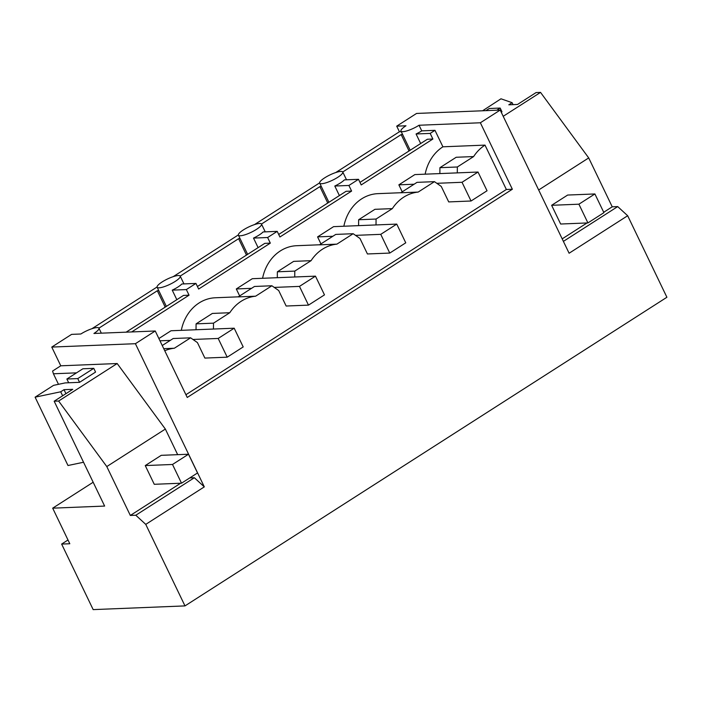 <?xml version="1.0" encoding="UTF-8"?>
<svg xmlns="http://www.w3.org/2000/svg" width="702" height="702" viewBox="0 0 702 702"><rect width="100%" height="100%" fill="white"/><g stroke="black" fill="none" stroke-linecap="round" stroke-linejoin="round"><path stroke-width="1.05" d="M410.187 150.237L400.965 131.072A12.811 2.94 -25.7 0 1 402.053 128.817A12.811 2.94 -25.7 0 1 405.975 125.781L396.718 126.149L399.42 131.765L401.263 131.695M512.355 189.242L480.361 122.771L419.041 125.246L421.744 130.87L434.977 130.335L442.909 146.806L485.003 145.112L506.361 189.487L512.355 189.242L187.241 397.464L155.247 330.993L93.928 333.468A12.811 2.94 -25.7 0 0 97.85 330.431A12.811 2.94 -25.7 0 0 98.938 328.176A12.811 2.94 -25.7 0 0 86.539 330.888A12.811 2.94 -25.7 0 0 80.862 333.994L71.604 334.371L51.764 347.078L60.776 365.803L117.181 363.531L165.356 429.062L177.676 454.668M396.718 126.149L416.558 113.443L500.201 110.065L569.103 253.238L627.667 215.733L617.707 206.59L563.399 241.374M93.164 482.239L52.685 508.169L69.805 543.743L61.636 544.076L93.173 609.608L184.986 605.905L666.9 297.262L627.667 215.733M500.201 110.065L480.361 122.771M51.764 347.078L135.407 343.699L155.247 330.993M135.407 343.699L204.308 486.872L194.357 477.729L189.777 477.913M184.986 605.905L145.753 524.376L204.308 486.872M400.965 131.072A12.811 2.94 -25.7 0 0 413.373 128.361A12.811 2.94 -25.7 0 0 419.041 125.246M76.518 372.85L53.422 373.78L52.597 371.042L60.776 365.803M399.42 131.765L335.749 172.543M319.621 182.88L254.475 224.605M238.347 234.933L173.192 276.658M157.064 286.986L91.918 328.712M538.662 189.979L588.706 157.924L540.54 92.392L536.082 92.567L517.523 104.458L508.81 104.809L512.118 102.685L500.982 98.798L482.599 110.776M501.254 112.259L501.965 111.802L500.157 108.055L489.268 108.503L485.924 110.644M540.54 92.392L503.202 116.304M588.706 157.924L612.232 206.809L603.72 212.267M587.021 222.955L562.188 238.864M587.916 222.92L560.652 224.026L551.64 205.3L567.646 195.051L594.901 193.954L603.913 212.671L587.916 222.92L578.904 204.194L594.901 193.954M612.232 206.809L617.707 206.59M512.118 102.685L513.057 104.633M61.636 544.076L67.997 539.996M420.665 143.524L416.075 133.977A12.811 2.94 -25.7 0 0 421.744 130.87M416.075 133.977L430.177 133.406L434.977 130.335M400.833 192.725L377.93 193.647A42.699 36.715 87.7 0 0 361.635 198.868A42.699 36.715 87.7 0 0 343.866 226.228M442.909 146.806A42.699 36.715 87.7 0 0 425.14 174.175M359.986 182.388L427.351 139.25L432.88 139.022L430.177 133.406M432.88 139.022L361.205 184.933L358.503 179.317L348.903 185.46L351.605 191.076L279.922 236.986L277.22 231.37L267.62 237.513L270.323 243.138L198.648 289.04L195.946 283.424L186.346 289.575L189.049 295.191L131.66 331.949M238.276 296.832L215.374 297.762A42.699 36.715 87.7 0 0 199.078 302.974A42.699 36.715 87.7 0 0 181.309 330.344M319.559 244.779L296.656 245.709A42.699 36.715 87.7 0 0 280.352 250.921A42.699 36.715 87.7 0 0 262.583 278.29M473.631 156.564L457.344 166.988L439.917 167.69L456.203 157.266L473.631 156.564A42.699 36.715 87.7 0 1 485.003 145.112M506.361 189.487L185.916 394.717M457.344 166.988L457.292 172.876M434.45 181.651L417.023 182.353L400.745 192.787L418.173 192.076L434.45 181.651L441.26 186.434L448.71 201.913L471.042 201.009L462.03 182.283L478.027 172.043L414.856 174.587L398.859 184.837L414.11 184.222M418.173 192.076A42.699 36.715 87.7 0 0 403.729 197.165A42.699 36.715 87.7 0 0 392.348 208.617L376.07 219.042L376.018 224.93M353.167 233.705L335.749 234.415L319.463 244.84L336.89 244.138L353.167 233.705L359.986 238.487L367.436 253.966L389.759 253.071L380.747 234.345L396.744 224.096L333.582 226.649L317.576 236.89L332.827 236.276M336.89 244.138A42.699 36.715 87.7 0 0 322.446 249.219A42.699 36.715 87.7 0 0 311.074 260.67L294.787 271.095L294.735 276.992M271.893 285.767L254.466 286.469L238.189 296.893L255.616 296.191L271.893 285.767L278.703 290.54L286.153 306.028L308.485 305.124L299.473 286.398L315.47 276.149L252.299 278.703L236.302 288.952L251.553 288.329M255.616 296.191A42.699 36.715 87.7 0 0 241.172 301.272A42.699 36.715 87.7 0 0 229.791 312.723L213.513 323.157L213.452 329.045M163.759 348.675L174.333 348.245L190.611 337.82L197.429 342.602L204.879 358.081L227.202 357.178L218.19 338.452L234.187 328.203L171.025 330.756L158.88 338.539M174.333 348.245A42.699 36.715 87.7 0 0 164.751 350.746M402.623 134.521L401.158 134.582L342.76 171.981M158.792 290.681L157.318 290.742L98.921 328.15M240.066 238.627L238.601 238.689L180.203 276.088A12.811 2.94 -25.7 0 0 167.813 278.834A12.811 2.94 -25.7 0 0 162.136 281.941A12.811 2.94 -25.7 0 0 158.213 284.986A12.811 2.94 -25.7 0 0 157.134 287.232A12.811 2.94 -25.7 0 0 169.533 284.521A12.811 2.94 -25.7 0 0 175.21 281.414A12.811 2.94 -25.7 0 0 179.133 278.378A12.811 2.94 -25.7 0 0 180.212 276.123L183.959 283.906M321.349 186.574L319.875 186.635L261.477 224.035M376.07 219.042L358.643 219.744L374.921 209.319L392.348 208.617M339.391 195.577L334.793 186.03A12.811 2.94 -25.7 0 0 340.47 182.924A12.811 2.94 -25.7 0 0 344.392 179.879L358.503 179.317M334.793 186.03L348.903 185.46M439.917 167.69L439.864 173.578M330.37 174.719A12.811 2.94 -25.7 0 0 324.693 177.834A12.811 2.94 -25.7 0 0 320.77 180.87A12.811 2.94 -25.7 0 0 319.691 183.125A12.811 2.94 -25.7 0 0 332.09 180.414A12.811 2.94 -25.7 0 0 337.767 177.308A12.811 2.94 -25.7 0 0 341.69 174.263A12.811 2.94 -25.7 0 0 342.769 172.016A12.811 2.94 -25.7 0 0 330.37 174.719M401.158 134.582L408.95 150.781L408.064 151.597M278.703 234.45L346.068 191.304L351.605 191.076M294.787 271.095L277.36 271.806L293.647 261.372L311.074 260.67M258.108 247.639L253.519 238.083A12.811 2.94 -25.7 0 0 259.187 234.977A12.811 2.94 -25.7 0 0 263.118 231.941L277.22 231.37M253.519 238.083L267.62 237.513M358.643 219.744L358.59 225.64M249.096 226.781A12.811 2.94 -25.7 0 0 243.418 229.887A12.811 2.94 -25.7 0 0 239.496 232.924A12.811 2.94 -25.7 0 0 238.408 235.179A12.811 2.94 -25.7 0 0 250.807 232.467A12.811 2.94 -25.7 0 0 256.484 229.361A12.811 2.94 -25.7 0 0 260.407 226.325A12.811 2.94 -25.7 0 0 261.495 224.07A12.811 2.94 -25.7 0 0 249.096 226.781M319.875 186.635L327.676 202.834L326.79 203.65M197.429 286.504L264.794 243.357L270.323 243.138M213.513 323.157L196.086 323.859L212.364 313.434L229.791 312.723M176.834 299.693L172.236 290.145A12.811 2.94 -25.7 0 0 177.913 287.03A12.811 2.94 -25.7 0 0 181.836 283.994L195.946 283.424M172.236 290.145L186.346 289.575M277.36 271.806L277.308 277.694M238.601 238.689L246.393 254.887L245.507 255.703M126.123 332.169L183.512 295.41L189.049 295.191M196.086 323.859L196.034 329.747M190.611 337.82L173.183 338.522L162.241 345.533M157.318 290.742L165.119 306.941L164.233 307.766M165.356 429.062L106.792 466.567L58.626 401.035L117.181 363.531M79.572 382.327L77.764 378.58L93.77 368.339L95.569 372.078L79.572 382.327L65.189 382.906L53.563 385.354L35.1 397.174L67.989 465.514L83.547 462.249M58.626 401.035L54.168 401.211L72.727 389.32L64.014 389.68L60.705 391.795L35.1 397.174M106.792 466.567L130.326 515.452L180.633 483.23M188.513 454.229L161.249 455.326L145.253 465.575L154.264 484.301L181.52 483.195L172.508 464.47L188.513 454.229L197.525 472.955L181.52 483.195M130.326 515.452L135.802 515.233L194.357 477.729M145.753 524.376L135.802 515.233M52.685 508.169L104.633 506.072L54.168 401.211M53.422 373.78L58.494 384.319M64.014 389.68L65.935 393.673M60.705 391.795L62.627 395.796M402.228 191.83L398.859 184.837M471.042 201.009L487.039 190.768L478.027 172.043M436.802 183.31L462.03 182.283M320.946 243.892L317.576 236.89M389.759 253.071L405.756 242.822L396.744 224.096M355.528 235.363L380.747 234.345M239.672 295.946L236.302 288.952M308.485 305.124L324.482 294.875L315.47 276.149M274.245 287.416L299.473 286.398M227.202 357.178L243.199 346.928L234.187 328.203M159.968 340.803L170.27 340.391M192.971 339.47L218.19 338.452M578.904 204.194L551.64 205.3M496.814 110.205L500.157 108.055M172.508 464.47L145.253 465.575M68.682 382.765L66.874 379.019L77.764 378.58M93.77 368.339L82.88 368.778L66.874 379.019M328.913 202.29L319.691 183.125M346.516 179.8L342.769 172.016M247.63 254.343L238.408 235.179M265.242 231.853L261.495 224.07M166.356 306.405L157.134 287.232M101.342 333.169L98.938 328.176"/></g></svg>
